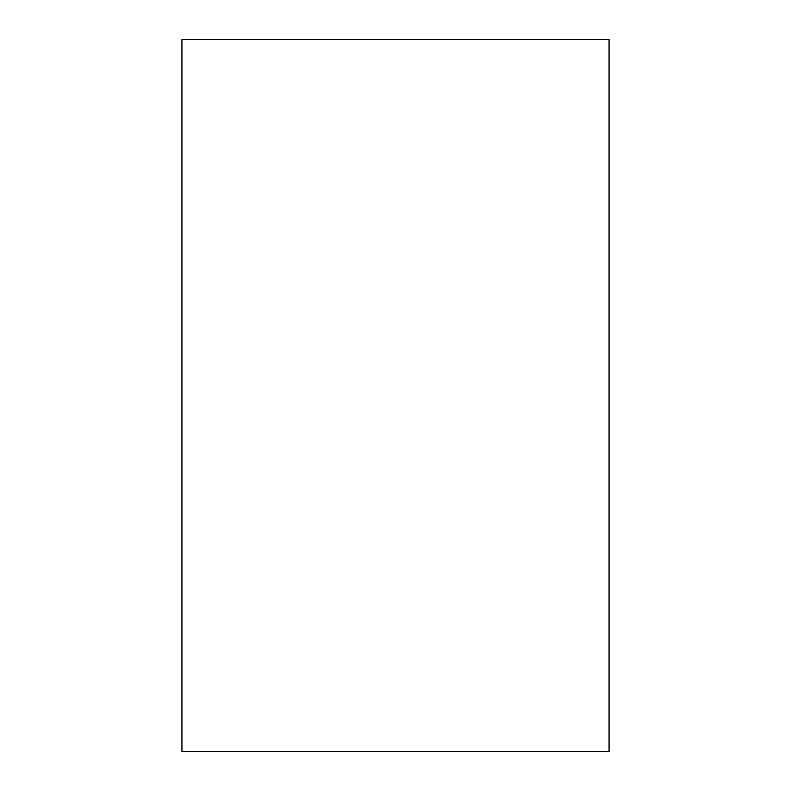 <?xml version="1.0" encoding="UTF-8"?>
<svg xmlns="http://www.w3.org/2000/svg" width="791" height="791" viewBox="0 0 791 791"><rect width="100%" height="100%" fill="white"/><g stroke="black" fill="none" stroke-linecap="round" stroke-linejoin="round"><path stroke-width="1.19" d="M609.07 39.55L181.93 39.55L181.93 751.45L609.07 751.45L609.07 39.55"/></g></svg>
